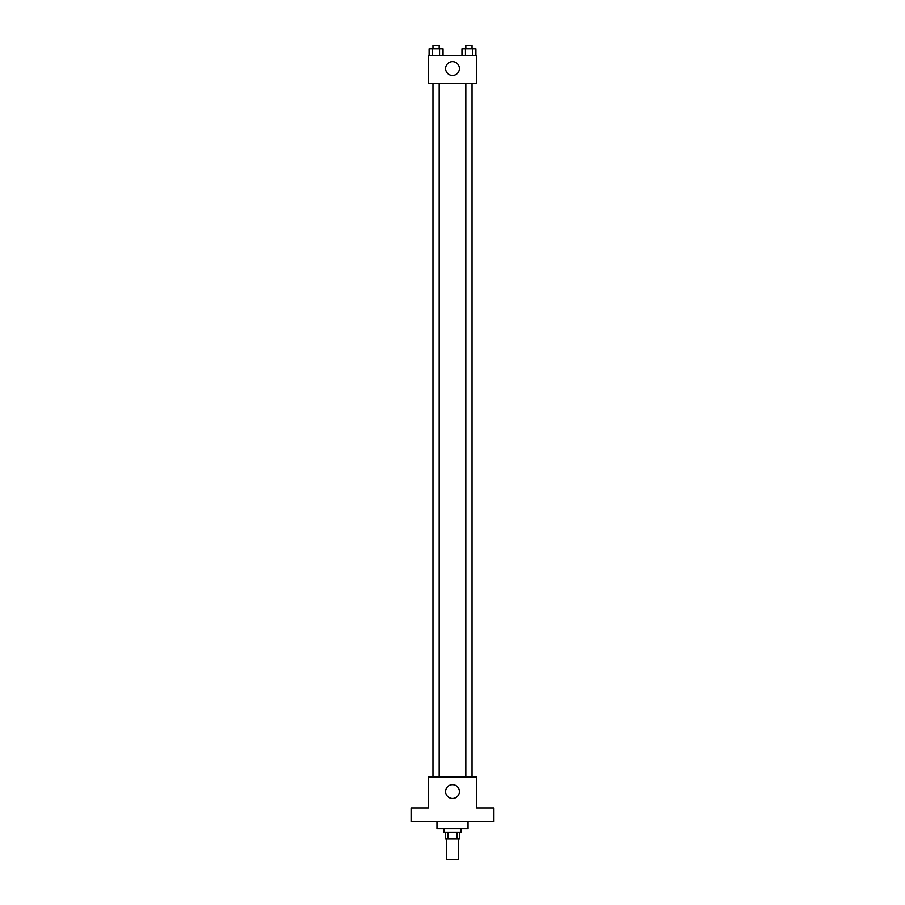 <?xml version="1.0" encoding="UTF-8"?>
<svg xmlns="http://www.w3.org/2000/svg" width="905" height="905" viewBox="0 0 905 905"><rect width="100%" height="100%" fill="white"/><g stroke="black" fill="none" stroke-linecap="round" stroke-linejoin="round"><path stroke-width="1.36" d="M446.459 839.037L446.459 859.75L458.541 859.75L458.541 839.037M456.923 832.136L456.923 839.037L445.599 839.037L445.599 832.136M456.923 839.037L459.401 839.037L459.401 832.136M461.131 828.686L461.131 832.136L443.869 832.136L443.869 828.686M448.077 832.136L448.077 839.037M436.968 821.785L436.968 828.686L468.032 828.686L468.032 821.785M493.915 821.785L411.085 821.785L411.085 807.984L428.337 807.984L428.337 776.92L476.664 776.92L476.664 807.984L493.915 807.984L493.915 821.785M459.401 791.592A6.901 6.901 0 0 1 449.05 797.565A6.901 6.901 0 0 1 449.05 785.608A6.901 6.901 0 0 1 459.401 791.592M465.826 776.92L465.826 83.215M439.174 83.215L439.174 776.92M476.664 83.215L428.337 83.215L428.337 55.601L476.664 55.601L476.664 83.215M459.401 68.542A6.901 6.901 0 0 1 449.05 74.527A6.901 6.901 0 0 1 449.05 62.569A6.901 6.901 0 0 1 459.401 68.542M475.906 55.601L475.906 48.7L461.957 48.7L461.957 55.601M472.41 48.7L472.41 55.601M465.442 48.7L465.442 55.601M465.826 48.7L465.826 45.25L472.037 45.25L472.037 48.7M443.043 55.601L443.043 48.7L429.094 48.7L429.094 55.601M439.559 48.7L439.559 55.601M432.59 48.7L432.59 55.601M432.963 48.7L432.963 45.25L439.174 45.25L439.174 48.7M472.037 776.92L472.037 83.215M432.963 83.215L432.963 776.92"/></g></svg>
